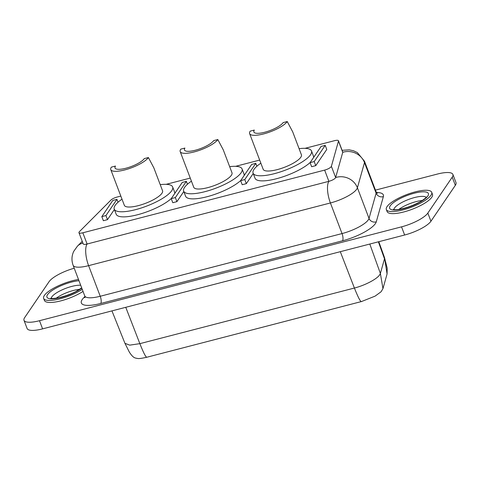 <?xml version="1.0" encoding="UTF-8"?>
<svg xmlns="http://www.w3.org/2000/svg" width="480" height="480" viewBox="0 0 480 480"><rect width="100%" height="100%" fill="white"/><g stroke="black" fill="none" stroke-linecap="round" stroke-linejoin="round"><path stroke-width="0.72" d="M120.828 196.08L117.168 197.028A5.682 1.578 -20.8 0 0 110.916 200.088L79.452 231.624A5.682 1.578 -20.8 0 0 78.96 232.698L83.22 243.918A5.682 1.578 -20.8 0 0 87.096 244.014L328.896 181.326A5.682 1.578 -20.8 0 0 335.478 177.882A5.682 1.578 -20.8 0 0 335.646 177.534L342.738 152.316A5.682 1.578 -20.8 0 0 342.738 151.98L338.472 140.754A5.682 1.578 -20.8 0 0 334.596 140.664L305.022 148.332M78.96 232.698A5.682 1.578 -20.8 0 0 82.83 232.794L324.636 170.106A5.682 1.578 -20.8 0 0 331.212 166.656A5.682 1.578 -20.8 0 0 331.386 166.314L338.478 141.096A5.682 1.578 -20.8 0 0 338.472 140.754M78.504 279.486A24.264 6.732 -20.8 0 0 44.352 295.464A24.264 6.732 -20.8 0 0 43.638 298.38A24.264 6.732 -20.8 0 0 58.584 299.184A24.264 6.732 -20.8 0 0 82.254 289.362M43.638 298.38L44.412 300.42A24.264 6.732 -20.8 0 0 59.358 301.224A24.264 6.732 -20.8 0 0 83.034 291.402M387.054 206.616A24.264 6.732 -20.8 0 0 386.34 209.538A24.264 6.732 -20.8 0 0 407.124 208.71A24.264 6.732 -20.8 0 0 430.998 195.222A24.264 6.732 -20.8 0 0 431.712 192.3A24.264 6.732 -20.8 0 0 410.928 193.122A24.264 6.732 -20.8 0 0 387.054 206.616M386.34 209.538L387.114 211.578A24.264 6.732 -20.8 0 0 407.898 210.756A24.264 6.732 -20.8 0 0 431.772 197.262A24.264 6.732 -20.8 0 0 432.486 194.34L431.712 192.3M110.766 169.596L124.332 205.308A20.448 5.67 -20.8 0 0 141.84 204.612A20.448 5.67 -20.8 0 0 161.958 193.242A20.448 5.67 -20.8 0 0 162.558 190.782L153.858 167.874L148.392 157.536A20.448 5.67 -20.8 0 1 128.28 168.9A20.448 5.67 -20.8 0 1 110.766 169.596A20.448 5.67 -20.8 0 1 111.366 167.136L115.482 166.068A15.906 4.41 -20.8 0 0 115.014 167.982A15.906 4.41 -20.8 0 0 128.634 167.442A15.906 4.41 -20.8 0 0 144.282 158.604L148.392 157.536M171.408 198.39A31.236 8.664 159.2 0 1 139.884 214.104A31.236 8.664 159.2 0 1 116.184 214.236L114.246 209.136A31.236 8.664 -20.8 0 0 140.994 208.08A31.236 8.664 -20.8 0 0 171.732 190.71A31.236 8.664 -20.8 0 0 172.65 186.954A31.236 8.664 -20.8 0 0 160.236 184.662M122.004 199.182A31.236 8.664 -20.8 0 0 115.164 205.374A31.236 8.664 -20.8 0 0 114.246 209.136M287.244 121.536L283.128 122.604A15.906 4.41 159.2 0 1 267.486 131.448A15.906 4.41 159.2 0 1 253.866 131.988A15.906 4.41 159.2 0 1 254.334 130.074L250.218 131.136A20.448 5.67 159.2 0 0 249.618 133.596A20.448 5.67 159.2 0 0 267.126 132.906A20.448 5.67 159.2 0 0 287.244 121.536L292.71 131.874L301.41 154.788A20.448 5.67 159.2 0 1 300.81 157.248A20.448 5.67 159.2 0 1 280.692 168.612A20.448 5.67 159.2 0 1 263.184 169.308L249.618 133.596M299.082 148.662A31.236 8.664 159.2 0 1 311.496 150.954L313.434 156.054A31.236 8.664 159.2 0 1 313.542 157.56M311.496 150.954A31.236 8.664 159.2 0 1 310.578 154.716A31.236 8.664 159.2 0 1 279.846 172.08A31.236 8.664 159.2 0 1 253.092 173.142A31.236 8.664 159.2 0 1 254.01 169.38A31.236 8.664 159.2 0 1 260.856 163.188M231.384 175.248A20.448 5.67 159.2 0 1 211.266 186.612A20.448 5.67 159.2 0 1 193.758 187.308L180.192 151.596A20.448 5.67 -20.8 0 0 197.7 150.906A20.448 5.67 -20.8 0 0 217.818 139.536L223.284 149.874L231.984 172.782A20.448 5.67 159.2 0 1 231.384 175.248M217.818 139.536L213.708 140.604A15.906 4.41 -20.8 0 1 198.06 149.442A15.906 4.41 -20.8 0 1 184.44 149.982A15.906 4.41 -20.8 0 1 184.908 148.068L180.792 149.136A20.448 5.67 -20.8 0 0 180.192 151.596M191.43 181.182A31.236 8.664 -20.8 0 0 184.584 187.38A31.236 8.664 -20.8 0 0 183.666 191.136A31.236 8.664 -20.8 0 0 210.42 190.08A31.236 8.664 -20.8 0 0 241.158 172.71A31.236 8.664 -20.8 0 0 242.076 168.954A31.236 8.664 -20.8 0 0 229.662 166.662M183.666 191.136L185.604 196.242A31.236 8.664 -20.8 0 0 209.31 196.104A31.236 8.664 -20.8 0 0 240.834 180.39M244.116 175.56A31.236 8.664 -20.8 0 0 244.014 174.054L242.076 168.954M310.26 162.39A31.236 8.664 159.2 0 1 278.736 178.11A31.236 8.664 159.2 0 1 255.03 178.242L253.092 173.142M172.65 186.954L174.588 192.054A31.236 8.664 159.2 0 1 174.69 193.56M74.226 268.224A22.716 6.3 -20.8 0 0 49.056 281.7L24.666 317.592A22.716 6.3 -20.8 0 0 24 320.328L27.102 328.488A22.716 6.3 -20.8 0 0 42.6 328.866L404.634 235.008A22.716 6.3 -20.8 0 0 430.944 221.232L455.334 185.334A22.716 6.3 -20.8 0 0 456 182.598L452.898 174.438A22.716 6.3 -20.8 0 0 437.4 174.06L375.45 190.122M24 320.328A22.716 6.3 -20.8 0 0 39.498 320.706L401.538 226.848A22.716 6.3 -20.8 0 0 427.842 213.066L452.232 177.174A22.716 6.3 -20.8 0 0 452.898 174.438M259.68 160.086L235.596 166.326M190.254 178.086L166.17 184.326M315.756 165.648L326.766 149.448L325.212 145.368L321.102 146.43L310.092 162.636L311.64 166.716L315.756 165.648L314.208 161.568L325.212 145.368M240.666 180.636L244.782 179.568L255.792 163.362L251.676 164.43L240.666 180.636L242.214 184.716L246.33 183.648L253.23 173.496M171.24 198.636L175.356 197.568L186.366 181.362L182.25 182.43L171.24 198.636L172.794 202.716L176.904 201.648L183.804 191.496M101.82 216.63L105.93 215.568L116.94 199.362L112.824 200.43L101.82 216.63L103.368 220.716L107.484 219.648L114.378 209.496M310.092 162.636L314.208 161.568M244.782 179.568L246.33 183.648M255.792 163.362L256.884 166.242M175.356 197.568L176.904 201.648M186.366 181.362L187.458 184.242M105.93 215.568L107.484 219.648M116.94 199.362L118.032 202.242M376.458 192.522A28.398 7.878 159.2 0 1 383.37 196.608L376.278 221.832A28.398 7.878 159.2 0 1 342.54 240.786L100.734 303.474A5.682 2.01 75.5 0 0 100.23 296.262L342.036 233.574A22.716 6.3 -20.8 0 0 368.346 219.792A22.716 6.3 -20.8 0 0 369.03 218.406L376.122 193.188A22.716 6.3 -20.8 0 0 376.104 191.838L377.376 193.404M100.734 303.474A28.398 7.878 159.2 0 1 82.194 299.58A28.398 7.878 159.2 0 1 83.832 297.648L84.912 296.562M84.732 295.884A22.716 6.3 -20.8 0 0 100.23 296.262L88.608 265.65A22.716 6.3 159.2 0 1 73.104 265.272L84.732 295.884L84.954 297.672M342.096 150.3L349.248 149.862L353.508 150.762L357.39 152.598L364.476 161.232A22.716 6.3 159.2 0 1 364.494 162.582L357.402 187.8A22.716 6.3 159.2 0 1 356.718 189.186A22.716 6.3 159.2 0 1 330.408 202.962L342.036 233.574A5.682 2.01 75.5 0 1 342.54 240.786M324.636 170.106L328.896 181.326A17.04 6.024 75.5 0 0 330.408 202.962L88.608 265.65A17.04 6.024 75.5 0 1 87.096 244.014L82.83 232.794M82.884 243.042A17.04 13.944 -135.1 0 0 77.466 246.12L82.236 241.338M331.386 166.314L335.646 177.534A17.04 16.038 -164.3 0 1 357.402 187.8L369.03 218.406A5.682 5.346 -164.3 0 0 376.278 221.832M427.794 196.05A20.73 5.748 159.2 0 1 403.788 208.626A20.73 5.748 159.2 0 1 390.252 205.782A20.73 5.748 159.2 0 1 414.258 193.212A20.73 5.748 159.2 0 1 427.794 196.05M426.048 197.322A17.322 4.806 -20.8 0 0 410.544 198.744A17.322 4.806 -20.8 0 0 394.5 208.044A17.322 4.806 -20.8 0 0 393.906 209.532M80.694 285.258A17.322 4.806 -20.8 0 0 64.632 288.786A17.322 4.806 -20.8 0 0 51.804 296.892A17.322 4.806 -20.8 0 0 51.204 298.38M81.786 288.126A20.73 5.748 159.2 0 1 57.618 298.254A20.73 5.748 159.2 0 1 47.556 294.63A20.73 5.748 159.2 0 1 78.972 280.728M398.778 209.46A17.322 4.806 159.2 0 1 422.358 200.502M56.082 298.308A17.322 4.806 159.2 0 1 79.656 289.35M125.76 307.308L139.854 343.662C143.46 352.704 145.77 357.222 146.784 357.204L146.682 357.282C141.672 358.38 138.654 358.77 137.628 358.464C135.438 358.158 134.058 357.684 133.494 357.036C132.402 356.304 131.022 354.666 129.354 352.134L124.944 343.32L129.714 345.138L139.854 343.662L354.402 288.036C364.902 285.408 377.04 279.048 379.716 274.776L380.376 273.444L369.804 244.038M146.682 357.282L361.332 301.584C360.318 301.596 358.008 297.084 354.402 288.036L340.308 251.688M387.072 273.996L384.486 257.538L387.198 268.17L387.072 273.996L382.956 288.63L380.376 273.444L384.492 258.81L378.384 241.812M39.498 320.706L42.6 328.866M401.538 226.848L404.634 235.008M427.842 213.066L430.944 221.232M452.232 177.174L455.334 185.334M338.478 141.096L342.738 152.316A17.04 16.038 -164.3 0 1 364.494 162.582L376.122 193.188A5.682 5.346 -164.3 0 0 383.37 196.608M83.832 297.648A5.682 4.65 -135.1 0 0 84.948 297.264M73.104 265.272C71.406 260.514 71.616 255.864 73.746 251.328L77.466 246.12M426.282 197.004L426.138 197.196C426.402 197.52 424.38 199.098 420.066 201.93L410.976 206.184C401.406 209.304 395.562 210.372 393.438 209.394M50.736 298.236L52.698 298.53L58.62 297.876L68.526 294.936L75.528 291.786L81.678 287.844M384.486 257.538L378.804 241.704M124.944 343.326L111.948 310.89M382.956 288.63L381.06 291.786L375.102 296.124L361.23 301.662M415.374 204.342L406.554 207.696M72.672 293.19L63.852 296.544M364.476 161.232L376.104 191.838"/></g></svg>
